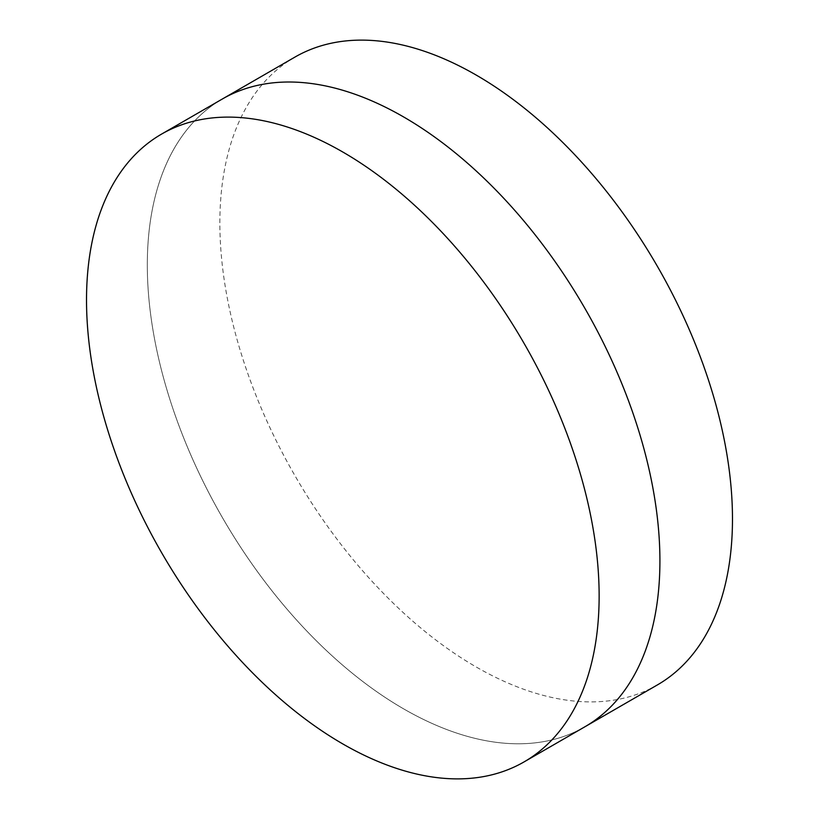 <?xml version="1.0" encoding="UTF-8"?>
<svg xmlns="http://www.w3.org/2000/svg" width="819" height="819" viewBox="0 0 819 819"><rect width="100%" height="100%" fill="white"/><g stroke="black" fill="none" stroke-linecap="round" stroke-linejoin="round"><path stroke-width="0.61" stroke-dasharray="4.09 3.07" d="M584.848 726.811A362.469 209.275 60 0 1 403.613 708.855A362.469 209.275 60 0 1 166.82 389.445A362.469 209.275 60 0 1 222.379 98.986A362.469 209.275 60 0 0 166.82 389.445A362.469 209.275 60 0 0 403.613 708.855A362.469 209.275 60 0 0 584.848 726.811M657.401 684.919A362.469 209.275 60 0 1 476.167 666.963A362.469 209.275 60 0 1 239.373 347.553A362.469 209.275 60 0 1 294.932 57.095"/><path stroke-width="1.23" d="M161.599 134.081L222.379 98.986A362.469 209.275 60 0 1 403.613 116.943A362.469 209.275 60 0 1 640.407 436.353A362.469 209.275 60 0 1 584.848 726.811L657.401 684.919A362.469 209.275 60 0 0 712.97 394.461A362.469 209.275 60 0 0 476.167 75.051A362.469 209.275 60 0 0 294.932 57.095L222.379 98.986A362.469 209.275 60 0 1 403.613 116.943A362.469 209.275 60 0 1 640.407 436.353A362.469 209.275 60 0 1 584.848 726.811L524.068 761.905A362.469 209.275 60 0 1 342.833 743.949A362.469 209.275 60 0 1 106.03 424.539A362.469 209.275 60 0 1 161.599 134.081A362.469 209.275 60 0 1 342.833 152.037A362.469 209.275 60 0 1 579.627 471.447A362.469 209.275 60 0 1 524.068 761.905"/></g></svg>
